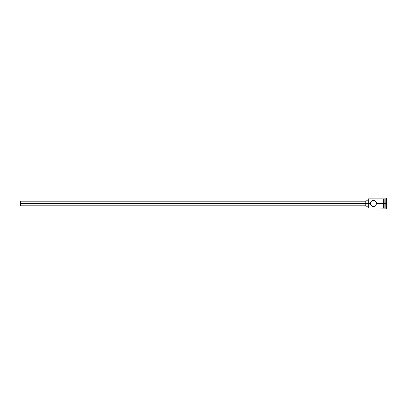 <?xml version="1.0" encoding="UTF-8"?>
<svg xmlns="http://www.w3.org/2000/svg" width="407" height="407" viewBox="0 0 407 407"><rect width="100%" height="100%" fill="white"/><g stroke="black" fill="none" stroke-linecap="round" stroke-linejoin="round"><path stroke-width="0.61" d="M374.984 200.783L372.888 200.473L371.332 201.307L373.509 200.407L375.692 201.307L376.602 203.5L375.692 205.693L374.13 206.527L372.888 206.527L370.955 205.24L370.421 203.5L368.101 203.5L368.101 207.982L368.101 203.5L20.35 203.5L20.35 205.82L20.35 203.5L365.786 203.5L365.786 206.207L365.786 203.5L368.101 203.5L368.101 199.018L368.259 208.135L368.259 203.5L370.421 203.5L370.67 202.289L371.55 201.114M370.741 202.131L370.619 202.416L370.741 202.131M384.874 198.865L384.874 208.135L385.103 198.865L385.103 203.5L385.877 203.5L385.877 208.135L386.263 198.479L386.263 203.5L386.65 203.5L386.65 198.479L386.65 208.521L386.65 203.5L386.263 203.5L386.263 208.521L386.263 203.5L385.103 203.5L385.103 208.135L385.103 203.5L376.602 203.5L383.715 203.5L383.715 208.175L384.101 208.175L384.101 198.825L383.715 198.825L383.715 203.5L384.874 203.5L384.874 198.865L384.101 198.865M375.239 200.936L376.358 202.289L376.602 203.5L375.702 205.683M373.509 206.593L374.13 206.527M372.888 206.527L371.55 205.886M370.487 204.121L370.965 205.25M385.877 203.5L385.877 198.865L385.877 203.5M384.101 208.175L384.101 198.825M383.715 198.825L383.715 208.175M371.337 201.302L370.421 203.5M373.509 200.407L374.13 200.473M372.308 200.656L372.888 200.473M383.715 198.865L368.259 198.865L368.259 203.5L368.101 199.018M375.692 205.693L374.715 206.349M365.786 200.793L365.786 203.5L365.786 200.793L368.101 200.793M20.35 201.18L20.35 203.5L20.35 201.18L365.786 201.18M383.715 208.135L368.101 207.982M365.786 205.82L20.35 205.82M368.101 206.207L365.786 206.207M386.65 208.521L384.874 207.906M384.874 208.135L384.101 208.135M386.65 198.479L384.874 199.094"/></g></svg>
